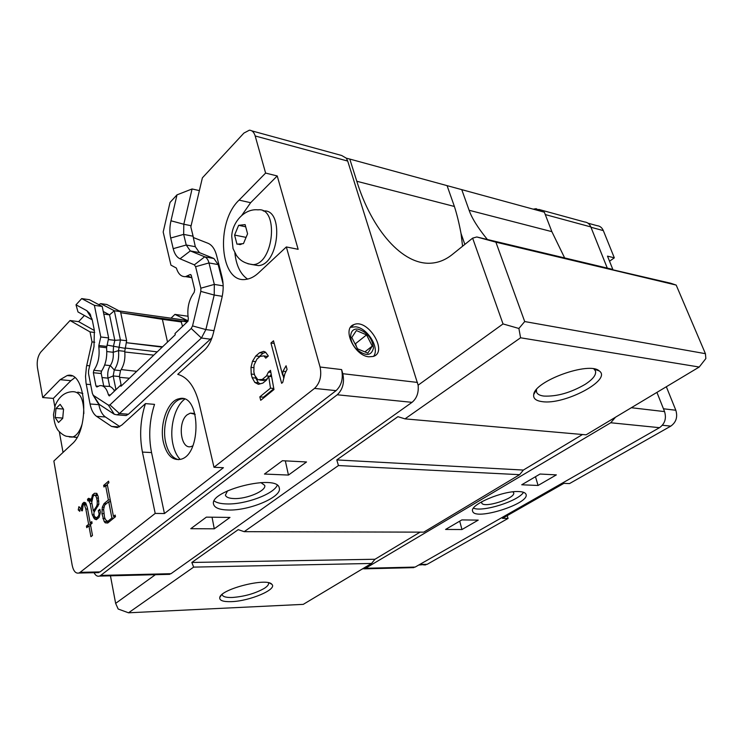 <?xml version="1.0" encoding="UTF-8"?>
<svg xmlns="http://www.w3.org/2000/svg" width="743" height="743" viewBox="0 0 743 743"><rect width="100%" height="100%" fill="white"/><g stroke="black" fill="none" stroke-linecap="round" stroke-linejoin="round"><path stroke-width="1.11" d="M59.152 421.866L58.521 422.498L55.177 417.52L56.004 408.492L59.505 404.991L60.164 404.35L63.545 409.282L62.718 418.402L59.152 421.866L62.059 419.033M234.946 236.46L234.593 235.067L238.633 225.324L245.125 224.627L247.577 233.794L243.463 243.611L236.98 244.178L234.946 236.46L236.599 242.775M487.38 239.506C477.879 227.822 471.796 218.08 469.121 210.269L461.756 189.641L544.359 212.201L551.873 231.649L564.866 258.378M155.38 574.701L115.639 603.372L110.447 575.816M347.705 161.064L346.322 158.185L349.786 159.067L356.807 181.264C371.658 229.42 402.604 265.836 431.692 263.124C438.964 262.53 445.8 259.678 452.199 254.589L472.622 238.15L503.03 323.929L418.123 385.18L347.705 161.064L255.183 135.969L265.604 173.073L277.223 175.952L298.138 249.304L286.352 246.945L320.075 367.014L341.604 369.587L342.792 373.701C344.613 382.515 342.764 389.536 337.248 394.774L412.021 402.344C416.795 398.369 418.829 392.648 418.123 385.18M188.081 320.846L174.93 314.391L187.96 316.239M171.011 318.19L174.93 314.391M119.252 310.964L183.725 319.964L187.385 321.765M536.455 389.592L536.539 392.118C537.365 394.254 539.836 395.573 543.932 396.075C556.916 396.651 570.652 392.741 585.14 384.363C593.044 379.199 596.48 374.713 595.459 370.896L593.843 368.899M542.297 401.647C535.944 400.849 533.084 398.48 533.715 394.542C534.635 380.992 589.32 361.163 599.257 370.943C612.473 379.812 564.401 405.167 542.297 401.647M222.157 594.409L222.203 594.762C222.872 596.768 226.281 597.678 232.42 597.474C244.614 596.518 255.248 593.481 264.313 588.363C267.424 586.357 268.836 584.602 268.548 583.097L268.427 582.763M231.352 601.644C223.086 601.895 219.231 600.483 219.779 597.428C221.033 588.93 267.164 577.367 271.845 584.314C277.752 589.292 249.667 601.18 231.352 601.644M464.849 244.401L461.031 233.506L462.573 246.23M705.423 353.677L524.707 321.552L495.887 242.162L676.186 285.08L705.423 353.677L705.85 358.563L699.219 367.033L586.106 434.831L404.991 418.866L520.574 337.786L518.893 328.471L503.03 323.929M582.484 434.516L523.36 470.059L336.793 459.917L397.923 416.674L404.991 418.866M519.636 474.675L338.446 465.545L244.178 531.672L423.751 532.146L519.636 474.675L523.36 470.059M420.101 532.137L374.992 559.256L191.833 562.46L238.224 529.638L244.178 531.672M371.519 563.454L193.654 567.113L128.52 612.799L303.255 604.365L371.519 563.454L374.992 559.256M676.186 285.08L670.613 283.213L611.257 269.43M699.219 367.033L520.574 337.786M611.656 269.142L476.783 236.971L495.887 242.162M461.031 233.506C459.137 223.383 456.936 214.374 454.4 206.47L447.072 185.639L461.756 189.641M349.786 159.067L447.072 185.639M128.52 612.799L118.165 609.019L115.639 603.372M338.446 465.545L336.793 459.917M193.654 567.113L191.833 562.46M518.893 328.471L524.707 321.552M476.783 236.971L472.622 238.15M167.723 574.395L171.011 573.689L412.021 402.344M346.322 158.185L341.659 155.491L251.784 130.861M245.692 226.791L238.633 225.324M263.273 211.003C284.244 208.179 279.238 264.777 258.425 265.604L252.945 264.629M234.593 235.067L246.063 237.37M63.378 409.049L56.004 408.492M62.746 418.058L55.177 417.52M76.993 437.432L74.096 437.19M77.801 392.109L82.826 393.521M357.002 349.674C347.891 341.278 348.95 327.301 358.321 329.233C367.311 332.251 372.364 338.529 373.478 348.068C371.407 355.962 365.918 356.501 357.002 349.674M350.557 327.301L355.739 326.809C367.711 328.034 380.044 348.421 373.553 356.352M372.262 346.099L367.822 353.12L357.541 348.839L351.801 337.471L356.38 330.551L366.559 334.898L372.262 346.099L364.859 351.885M356.426 346.619L355.535 343.665L354.866 343.535M355.535 343.665L366.559 334.898M368.825 356.807C354.225 355.711 341.687 328.155 354.002 324.57C367.98 318.348 388.45 351.931 373.33 356.436L368.825 356.807M180.159 459.425C176.825 455.896 174.447 450.936 173.008 444.565C169.2 428.274 174.707 406.542 184.645 399.214M192.874 445.819L191.09 446.562C180.651 449.914 177.298 422.312 187.115 414.826L190.319 413.136L195.205 414.371M171.011 573.689L100.704 575.407L337.248 394.774M228.185 510.014C219.584 509.782 214.727 507.906 213.612 504.376C208.486 490.603 277.771 473.467 279.266 488.04C282.461 496.826 249.499 510.84 228.185 510.014M264.452 474.053L288.451 475.065L306.525 461.97L282.433 460.716L264.452 474.053M229.996 517.425L206.368 517.137L190.775 528.7L214.281 528.812L229.996 517.425M96.869 572.639L100.064 571.906L336.068 390.642C341.576 385.394 343.415 378.373 341.604 369.587M100.704 575.407L99.441 576.094C97.342 576.661 95.55 575.537 94.055 572.704M214.188 500.986C216.761 502.816 220.95 503.8 226.764 503.94C245.125 504.636 273.517 494.225 277.232 485.309M227.572 490.807L225.408 495.126C226.076 497.234 228.946 498.386 234.026 498.562C246.797 499.166 266.681 490.677 264.712 485.365L260.839 482.551M182.555 326.363L180.939 321.041L120.737 312.692L162.373 319.323L167.528 342.086M212.043 517.212L214.281 528.812M285.331 460.864L288.451 475.065M126.199 342.69L162.215 347.13M162.373 319.323L181.533 321.97M187.236 321.914L180.939 321.041M120.515 311.623L106.853 304.5L100.714 303.627L114.32 310.76L120.515 311.623L126.654 340.712L124.74 351.346L118.508 350.631C119.205 358.247 117.793 364.692 114.273 369.977L120.505 370.618C124.035 365.352 125.446 358.934 124.74 351.346M121.193 385.199L119.409 376.552L120.505 370.618M115.964 389.666L113.177 375.939L114.273 369.977L110.298 365.602C112.713 361.952 113.679 357.513 113.205 352.275L113.558 345.866L114.821 340.331L109.555 314.856L103.249 311.493M106.834 351.55L113.205 352.275L118.508 350.631L120.412 339.96L126.654 340.712M108.292 339.542L114.821 340.331L120.412 339.96L114.32 310.76L109.555 314.856L103.779 314.066M320.075 367.014C321.858 375.93 320.01 383.063 314.521 388.403L213.993 467.282L223.42 467.709L164.444 513.543L155.203 513.413L142.433 452.088C139.312 435.788 140.316 419.628 145.461 403.607L121.815 425.061L117.301 427.578L111.552 426.436L96.581 416.34C93.442 414.083 91.268 409.969 90.052 403.969L86.03 382.979L85.519 376.404L86.429 366.847L92.011 341.901L90.042 331.917L70.046 320.53L40.856 352.006C37.809 355.999 36.676 361.219 37.447 367.664L42.695 397.533L60.164 379.673L67.139 375.559C85.928 369.819 90.442 428.757 71.969 444.054L53.858 461.022L72.182 565.247C73.427 571.051 75.637 573.652 78.823 573.048L80.095 572.351L100.064 571.906M70.046 320.53L78.637 321.645L94.38 330.533L92.355 320.419L89.597 313.295L86.857 310.704L76 304.806L77.996 311.958L92.234 319.815M84.396 315.496L78.637 321.645M106.565 347.808L108.654 337.944L102.218 306.441L94.398 305.345L81.702 298.593L76 304.806M81.702 298.593L89.448 299.717L102.218 306.441M98.819 304.658L100.714 303.627M178.543 459.676C172.348 458.19 168.076 452.496 165.708 442.577C161.454 424.792 169.896 400.839 181.348 398.963L183.084 398.75M163.441 442.447C159.188 424.634 167.63 400.644 179.063 398.759C200.564 392.276 202.17 455.255 180.382 459.369C172.255 460.595 166.608 454.957 163.441 442.447M74.774 377.713L70.901 380.676L53.329 398.406L42.695 397.533M199.384 190.607L192.075 188.963L177.001 194.852L170.026 202.44L163.181 232.02L170.936 265.13L176.379 268.056C178.246 274.046 181.301 276.907 185.564 276.628L190.329 274.492L191.295 275.467L194.712 289.649L194.155 292.389C188.815 299.735 186.864 308.475 188.313 318.598L188.007 321.18L174.995 333.542L175.274 334.74L120.951 386.304L120.71 385.153L122.028 385.273M255.183 135.969C254.041 132.226 252.1 130.304 249.36 130.201L243.908 133.081L202.384 177.846L190.83 226.912L193.449 237.574L207.956 243.258C211.978 244.949 214.857 249.016 216.575 255.434L222.027 277C223.634 283.687 223.55 290.829 221.786 298.435L213.352 333.245C211.458 340.693 208.458 346.349 204.334 350.213L177.735 374.342C187.738 377.119 194.861 386.797 199.115 403.375L213.993 467.282M155.203 513.413L80.095 572.351M63.034 452.422L59.338 431.832M54.806 406.625L53.329 398.406M277.223 175.952L250.623 202.709L241.865 215.266M234.862 252.899C236.237 265.53 240.472 274.26 247.577 279.089M104.187 521.549L101.958 513.645L102.302 507.246L104.02 503.652L108.394 499.983L105.617 485.569L103.955 486.999L103.648 485.411L108.58 481.167L108.896 482.764L107.224 484.195L113.465 516.45L115.165 515.066L115.481 516.701L107.735 523.007L105.274 522.849L104.187 521.549L107.568 521.577L108.357 522.505M90.479 524.577L92.485 535.434L90.915 536.706L88.919 525.858L86.736 527.669L86.448 526.09L88.631 524.279L85.826 509.029L84.433 504.915L83.875 504.218L83.17 504.831L82.38 510.812L81.507 510.692L81.489 506.726L82.547 503.531L84.024 502.268L85.733 502.946L87.34 507.58L90.182 522.988L91.798 521.642L92.095 523.239L90.479 524.577M88.491 500.271L87.804 500.856L87.507 499.268L88.658 498.284L90.33 498.971L91.157 501.349L92.411 495.061L94.482 493.287L96.804 493.343L98.169 496.417L98.875 504.265L94.082 512.131L93.859 513.682L94.361 516.357L96.386 517.834L98.41 516.153L99.107 514.054L98.317 510.571L99.859 509.28L100.379 512.011L99.042 517.481L96.321 519.729L94.537 518.985L92.262 514.788L90.172 503.568L88.491 500.271L90.795 500.318M78.229 509.902L78.907 506.661L80.374 508.082L79.761 511.323L78.229 509.902L80.021 509.93M109.667 386.453L107.995 378.141C107.252 373.32 108.023 369.141 110.298 365.602L104.679 365.008M286.352 246.945L258.545 272.895C254.505 276.619 250.363 278.774 246.137 279.34C219.965 284.281 214.987 222.603 239.088 200.108L265.604 173.073M254.812 382.422L252.156 377.704L251.227 374.054L250.976 367.358L252.49 361.265L255.815 355.962L259.558 352.758L263.681 351.365L265.585 352.191L268.334 355.99L265.771 358.163L263.932 355.897L260.143 356.371L256.939 359.11L254.013 365.184L253.855 372.011L254.719 375.41L257.886 379.729L262.223 379.459L266.533 375.874L268.409 372.094L270.498 370.358L273.972 389.536L260.719 400.301L259.836 396.864L270.498 388.152L268.678 376.32L266.598 379.989L262.836 383.109L258.406 384.317L254.812 382.422L258.388 382.794L260.301 383.797M270.944 342.987L273.498 340.796L282.609 375.02L283.009 371.212L286.083 365.779L287.058 369.392L284.913 373.683L282.758 382.385L281.625 383.304L270.944 342.987L274.195 343.415M192.233 232.587L195.316 246.713L199.403 252.611L213.891 258.499L218.173 264.582L223.095 284.067M212.024 337.721L128.437 414.222L126.096 415.523L124.053 415.365M98.708 403.96L98.847 404.675C100.073 410.638 102.265 414.743 105.422 416.981L119.781 426.566M145.461 403.607L154.535 404.368C149.389 420.297 148.386 436.364 151.544 452.561L164.444 513.543M105.107 518.651L102.905 518.633M101.958 513.645L103.816 513.673M107.911 522.868L105.274 522.849M115.434 516.478L113.465 516.45M107.41 485.17L103.648 485.411M107.503 485.634L105.617 485.569M110.289 500.02L108.394 499.983M106.37 503.698L104.02 503.652M110.503 501.126L109.76 501.748M103.927 507.274L102.302 507.246M103.621 509.735L101.94 509.717M92.048 522.998L90.182 522.988M85.947 503.55L82.547 503.531M82.529 506.745L81.489 506.726M85.882 503.596L85.668 504.256M82.38 510.71L81.507 510.692M86.197 504.265L83.875 504.218M86.429 504.952L84.433 504.915M87.609 509.066L85.826 509.029M90.822 524.289L88.631 524.279M88.631 526.1L86.448 526.09M90.627 525.422L90.089 525.868M90.711 525.868L88.919 525.858M87.507 499.268L90.451 499.333M91.045 501.023L89.039 500.986M91.983 503.605L90.172 503.568M94.073 514.815L92.262 514.788M96.209 517.75L93.516 517.722M97.184 519.013L94.537 518.985M96.952 517.834L97.612 518.66M100.11 510.599L98.317 510.571M100.221 513.162L99.237 513.153M100.11 514.063L99.107 514.054M99.488 516.171L98.41 516.153M98.587 517.852L96.386 517.834M97.092 494.002L95.763 495.144L92.411 495.061M92.42 498.219L91.333 498.2M91.9 501.367L91.157 501.349M94.705 332.493L90.042 331.917M94.742 342.217L92.011 341.901M106.305 358.628L106.778 354.346M101.15 373.032L101.299 371.565M255.295 376.404L255.722 378.085L252.156 377.704M251.227 374.054L254.468 374.407M255.722 378.085L258.388 382.794M271.632 376.645L268.678 376.32M273.777 388.487L270.498 388.152M273.823 388.728L263.421 397.199L259.836 396.864M263.421 397.199L263.607 397.951M270.861 372.373L268.409 372.094M271.176 374.128L270.108 376.264L266.533 375.874M267.471 378.456L265.799 379.84L262.223 379.459M265.799 379.84L263.328 380.453L259.753 380.072M267.675 356.547L263.932 355.897M265.697 352.34L263.115 353.204L259.558 352.758M263.115 353.204L259.381 356.399L255.815 355.962M255.369 361.6L252.49 361.265M259.381 356.399L258.527 357.754M253.79 367.674L250.976 367.358M282.609 375.02L284.532 375.234M282.934 375.057L283.78 378.252M285.971 371.556L283.009 371.212M204.715 256.818C206.721 257.7 208.142 259.734 208.978 262.938L214.328 284.402L214.207 295.036L205.876 329.567L201.418 338.028L119.474 413.545L117.143 414.854L114.348 414.306L99.293 404.415L97.138 401.777M199.403 252.611L190.301 250.92L204.724 256.818L194.341 264.852L195.604 266.7L200.851 288.2L200.805 291.386L192.548 325.917L191.22 328.471L109.945 404.898L108.413 405.149L93.386 395.378L92.392 393.521L88.51 373.525L88.575 370.673L93.989 346.656L94.37 330.514M194.341 264.852L180.038 258.796L190.301 250.92L186.233 245.004L195.316 246.713M192.725 236.153L183.66 234.389L186.233 245.004L173.212 248.664C174.512 253.93 176.788 257.31 180.038 258.796M173.212 248.664L170.695 238.029L183.66 234.389L183.809 224.237L191.118 225.714M192.075 188.963L183.809 224.237L170.974 220.782C169.599 226.959 169.497 232.708 170.695 238.029M114.961 516.469L115.072 517.035M103.723 386.035L101.178 373.237L101.55 371.082C105.692 364.832 107.373 357.104 106.574 347.9L106.732 346.414L98.847 345.495L100.779 336.978L94.398 305.345M177.001 194.852L170.974 220.782M110.623 501.766L108.729 501.729L104.642 505.147L103.621 509.317L104.503 517.277L105.627 519.831L107.763 521.41L111.877 518.047L113.809 518.066M109.685 521.419L107.763 521.41M108.729 501.729L111.877 518.047M98.81 504.404L97.222 504.376L96.506 506.447L97.825 506.475M98.856 501.07L97.212 501.033L97.222 504.376M98.475 498.051L96.636 498.014L97.212 501.033M97.816 495.618L95.559 495.562L96.636 498.014M97.63 495.219L94.463 495.135L95.559 495.562M94.89 510.998L93.358 510.97L91.76 502.398L93.042 496.361L94.463 495.135M96.506 506.447L93.358 510.97M108.654 337.944L100.779 336.978M120.71 385.153L109.379 395.926L108.394 394.765C106.593 388.208 103.695 385.171 99.701 385.663L96.831 386.992L95.958 385.998L93.349 372.726L93.832 370.283C98.215 363.959 99.868 356.138 98.8 346.832L98.847 345.495M93.832 370.283L101.55 371.082M191.053 274.882L189.883 274.687M114.524 391.041C112.499 387.447 110.113 385.886 107.373 386.369L102.562 385.923M187.84 275.959L191.898 277.956M533.205 209.154L536.167 208.699L541.025 211.291M615.51 417.204L610.727 422.758L365.547 568.265L362.361 568.943M666.332 386.741L675.824 410.247L663.462 408.78L656.923 392.388L664.567 411.603L631.327 407.731M610.727 422.758L659.496 427.68C664.892 423.798 666.582 418.439 664.567 411.603M659.496 427.68L415.151 567.076L365.547 568.265M411.659 567.68L415.151 567.076M518.902 491.569C523.026 491.755 525.403 492.674 526.016 494.327C530.233 503.596 474.619 521.149 472.65 511.221C469.13 504.961 502.918 490.454 518.902 491.569M478.232 520.119L461.84 519.914L445.568 529.453L461.96 529.536L478.232 520.119M521.735 484.78L538.071 485.467L556.358 474.879L540.04 474.034L521.735 484.78M607.44 268.52L590.648 226.494C589.31 223.736 587.286 222.231 584.565 221.962L538.74 209.405M473.458 508.166C482.755 512.345 518.373 501.088 523.536 492.303M481.761 501.72L481.687 502.844C482.857 508.871 516.236 498.312 513.636 492.711L512.902 491.838M535.48 476.709L538.071 485.467M459.713 521.159L461.96 529.536M663.462 408.78L663.74 409.542M590.648 226.494L607.468 268.529M612.826 269.421L607.495 256.14L614.322 257.84L603.325 230.609C602.025 227.609 599.935 225.965 597.056 225.677L587.992 223.188M418.736 565.033L427.16 564.318L508.073 518.419L502.463 518.345L563.909 483.34L569.491 483.591L670.79 426.129L662.385 425.256M614.322 257.84L609.539 261.23M675.824 410.247C677.839 416.999 676.158 422.293 670.79 426.129M507.172 515.661L508.073 518.419M425.767 564.875L423.649 564.921M69.303 436.93L72.387 437.088C76.399 435.955 79.594 431.785 81.962 424.606M63.406 410.684L62.83 416.999M247.939 263.774L253.205 264.647C274.018 263.784 278.996 206.888 258.025 209.851C244.206 208.281 232.308 222.668 231.751 235.977M242.45 243.695L240.138 244.623L237.955 244.094M469.121 210.269L551.873 231.649M356.807 181.264L454.4 206.47M246.927 235.308L244.085 242.107M245.487 226.03L247.187 232.383M239.608 225.213L244.113 224.73M235.197 233.562L237.992 226.819M60.675 405.102L63.006 408.52M56.626 407.851L59.505 404.991M55.298 416.136L55.864 409.876M57.991 421.727L55.679 418.281M83.838 413.591C83.699 399.112 80.068 391.812 72.953 391.682C65.04 391.84 59.134 396.381 55.251 405.306L53.496 414.613C53.979 421.587 55.521 426.863 58.112 430.438C61.223 433.726 64.028 435.677 66.545 436.299L77.031 437.367M417.492 382.431L342.792 373.701M162.578 346.786L126.199 342.681M157.228 351.866L124.973 348.003M153.782 355.135L124.815 351.996M121.22 369.577L136.712 371.342M129.449 378.233L119.567 377.333M114.106 390.326L116.075 389.564M102.042 377.555L107.995 378.141L113.177 375.939L119.409 376.552M107.029 345.096L124.908 348.309M70.901 380.676L60.164 379.673M314.521 388.403L336.068 390.642M239.088 200.108L250.623 202.709M89.671 365.816L86.708 365.51M90.665 384.614L86.244 384.215M98.847 404.675L90.052 403.969M105.422 416.981L96.581 416.34M119.075 426.946L111.552 426.436M151.544 452.561L142.433 452.088M128.437 414.222L119.474 413.545L109.945 404.898M210.659 339.226L201.418 338.028L191.22 328.471M213.975 330.663L205.876 329.567L192.548 325.917M222.25 296.318L214.207 295.036L200.805 291.386M223.169 285.869L214.328 284.402L200.851 288.2M218.173 264.582L208.978 262.938L195.604 266.7M213.891 258.499L204.724 256.818M92.039 319.026L86.857 310.704M99.293 404.415L93.386 395.378M114.348 414.306L108.413 405.149M106.565 347.733L98.8 346.832M101.234 373.515L93.349 372.726M98.178 386.202L95.958 385.998M109.648 395.675L108.887 395.61M108.394 394.765L110.419 394.942M590.834 226.931L545.278 214.569M603.325 230.609L590.991 227.265M427.16 564.318L419.702 564.485M231.732 236.218L233.033 248.589L236.534 255.573C238.958 258.722 242.255 262.883 252.183 264.582L258.425 265.604M536.427 389.731L533.715 394.542M593.963 368.992L599.257 370.943M221.228 595.264L219.779 597.428M269.625 583.079L271.845 584.314M350.724 327.236L354.002 324.57M99.441 576.094L169.71 574.339M193.524 413.387L190.319 413.136M179.063 398.759L181.348 398.963M71.922 376.014L67.139 375.559M98.773 572.602L78.823 573.048M117.143 414.854L126.096 415.523M90.748 315.338L89.597 313.295M92.996 395.007L98.002 403.18M185.564 276.628L191.824 277.687M413.777 567.633L364.191 568.841"/></g></svg>
